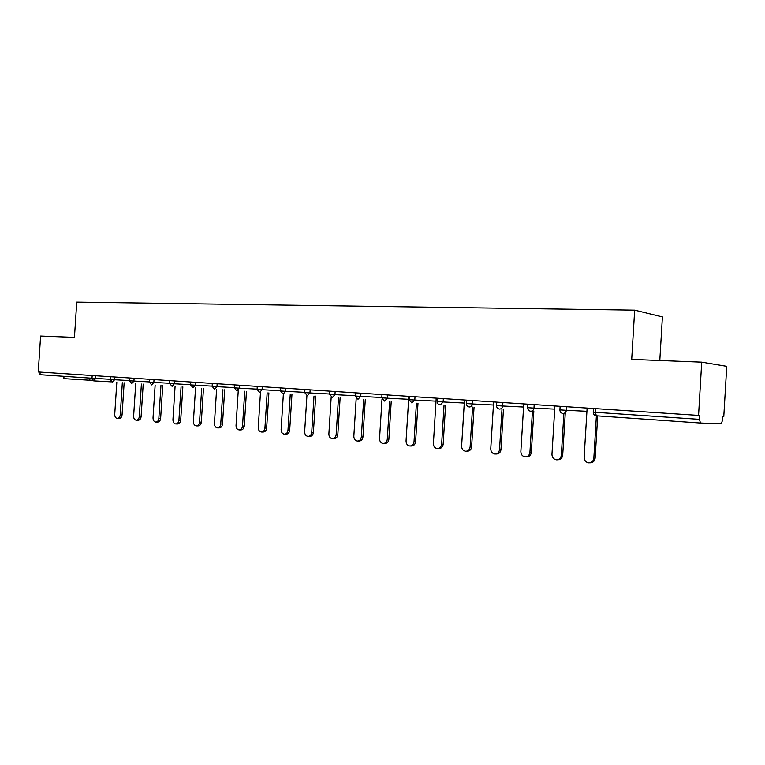 <?xml version="1.0" encoding="UTF-8"?>
<svg xmlns="http://www.w3.org/2000/svg" width="765" height="765" viewBox="0 0 765 765"><rect width="100%" height="100%" fill="white"/><g stroke="black" fill="none" stroke-linecap="round" stroke-linejoin="round"><path stroke-width="1.15" d="M89.591 378.073L89.448 380.215L63.839 378.646M659.803 360.506L662.404 316.93L634.673 310.15L76.749 302.127L74.444 337.403L40.612 336.065L38.25 371.981L698.56 415.405L701.725 362.161L726.75 366.339L723.776 416.676L722.734 416.629L722.514 420.31L721.271 423.734L700.444 423.026L596.394 415.797L593.841 458.168L595.151 458.13C594.701 461.132 593.038 462.691 590.169 462.815L589.748 462.835M595.476 408.625L595.256 412.297L699.497 419.344L699.726 415.462L698.56 415.405M699.497 419.344L700.444 423.026M111.394 381.85L93.722 380.894L92.001 378.235L39.99 374.716L40.163 372.106M634.673 310.15L631.708 359.397L701.725 362.161M587.118 408.08L584.144 457.279C584.269 460.501 585.837 462.366 588.84 462.873C591.718 462.749 593.382 461.18 593.841 458.168M595.151 458.13L597.704 415.892M554.912 405.957L551.967 454.334C552.081 457.499 553.592 459.325 556.499 459.822C559.282 459.698 560.898 458.159 561.347 455.194L563.872 413.521M561.347 455.194L562.705 455.156C562.265 458.111 560.649 459.65 557.876 459.775L557.303 459.794M562.705 455.156L565.23 413.578M523.767 403.91L520.86 451.493C520.965 454.592 522.419 456.389 525.23 456.877C527.927 456.753 529.495 455.232 529.925 452.316L532.421 411.312M529.925 452.316L531.34 452.287C530.9 455.194 529.342 456.715 526.645 456.839L525.947 456.858M531.34 452.287L533.827 411.379M493.626 401.931L490.757 448.73C490.853 451.78 492.258 453.549 494.974 454.028C497.585 453.903 499.105 452.411 499.535 449.533L502.003 409.189M499.535 449.533L500.989 449.514C500.568 452.373 499.048 453.875 496.437 453.989L495.624 454.008M500.989 449.514L503.456 409.246M464.46 400.009L461.62 446.062C461.716 449.065 463.074 450.795 465.694 451.264C468.228 451.149 469.7 449.667 470.121 446.846L472.56 407.123M470.121 446.846L471.613 446.827C471.202 449.648 469.729 451.12 467.195 451.235L466.277 451.254M471.613 446.827L474.051 407.19M436.203 398.154L433.401 443.48C433.487 446.435 434.797 448.137 437.341 448.596C439.789 448.472 441.223 447.018 441.635 444.236L444.044 405.134M441.635 444.236L443.165 444.226C442.753 446.999 441.329 448.453 438.88 448.577L437.867 448.586M443.165 444.226L445.574 405.201M408.826 396.356L406.052 440.984C406.129 443.882 407.401 445.555 409.858 446.005C412.239 445.89 413.636 444.455 414.028 441.711L416.418 403.203M414.028 441.711L415.596 441.701C415.204 444.446 413.808 445.871 411.436 445.995L410.336 446.005M415.596 441.701L417.986 403.279M382.003 399.206L379.545 438.555C379.612 441.405 380.846 443.05 383.227 443.499C385.531 443.375 386.889 441.969 387.281 439.263L389.643 401.338M387.281 439.263L388.878 439.263C388.486 441.96 387.138 443.365 384.833 443.49L383.667 443.49M388.878 439.263L391.231 401.415M356.194 398.422L353.832 436.203C353.889 439.005 355.084 440.63 357.389 441.061C359.636 440.946 360.946 439.55 361.329 436.882L363.671 399.521M361.329 436.882L362.964 436.892C362.581 439.55 361.262 440.936 359.024 441.061L357.791 441.061M362.964 436.892L365.288 399.607M331.188 397.14L328.874 433.918C328.931 436.681 330.088 438.278 332.326 438.699C334.506 438.584 335.778 437.207 336.16 434.577L338.465 397.771M336.16 434.577L337.814 434.587C337.432 437.207 336.16 438.584 333.98 438.699L332.699 438.699M337.814 434.587L340.119 397.848M306.918 395.658L304.652 431.699C304.7 434.415 305.818 435.993 307.989 436.404C310.112 436.289 311.355 434.931 311.718 432.34L314.004 396.06M311.718 432.34L313.401 432.359C313.028 434.941 311.785 436.289 309.672 436.413L308.333 436.404M313.401 432.359L315.677 396.146M283.366 394.061L281.118 429.538C281.166 432.225 282.247 433.774 284.36 434.176C286.416 434.061 287.63 432.722 287.984 430.169L290.251 394.405M287.984 430.169L289.686 430.188C289.333 432.741 288.118 434.071 286.062 434.185L284.676 434.185M289.686 430.188L291.943 394.491M260.483 392.455L258.264 427.453C258.302 430.093 259.354 431.613 261.401 432.015C263.399 431.9 264.575 430.58 264.929 428.056L267.167 392.799M264.929 428.056L266.65 428.084C266.297 430.599 265.12 431.909 263.122 432.034L261.687 432.015M266.65 428.084L268.888 392.885M238.24 390.905L236.041 425.417C236.079 428.018 237.093 429.519 239.082 429.911C241.032 429.796 242.18 428.496 242.524 426.009L244.743 391.24M242.524 426.009L244.264 426.029C243.92 428.515 242.773 429.815 240.822 429.93L239.359 429.92M244.264 426.029L246.473 391.326M216.6 389.395L214.43 423.437C214.458 426 215.453 427.482 217.384 427.865C219.278 427.75 220.397 426.468 220.741 424.011L222.931 389.72M220.741 424.011L222.491 424.04C222.156 426.488 221.037 427.769 219.144 427.893L217.633 427.874M222.491 424.04L224.681 389.815M195.553 387.922L193.402 421.515C193.44 424.04 194.396 425.503 196.28 425.876C198.116 425.761 199.206 424.499 199.541 422.07L201.711 388.247M199.541 422.07L201.31 422.108C200.985 424.518 199.894 425.789 198.049 425.904L196.509 425.885M201.31 422.108L203.48 388.343M175.08 386.488L172.947 419.641C172.976 422.137 173.904 423.571 175.73 423.944C177.528 423.829 178.589 422.576 178.924 420.186L181.066 386.813M178.924 420.186L180.703 420.224C180.377 422.605 179.316 423.858 177.518 423.973L175.95 423.944M180.703 420.224L182.845 386.899M155.142 385.101L153.029 417.814C153.057 420.272 153.956 421.687 155.735 422.06C157.485 421.945 158.527 420.712 158.843 418.35L160.966 385.407M158.843 418.35L160.64 418.388C160.325 420.74 159.283 421.974 157.533 422.089L155.945 422.06M160.64 418.388L162.763 385.503M135.721 383.743L133.636 416.036C133.655 418.465 134.535 419.861 136.266 420.224C137.968 420.109 138.981 418.885 139.297 416.562L141.401 384.049M139.297 416.562L141.104 416.6C140.789 418.924 139.785 420.138 138.073 420.262L136.457 420.224M141.104 416.6L143.208 384.145M116.806 382.424L114.731 414.314C114.75 416.705 115.611 418.082 117.294 418.436C118.958 418.321 119.942 417.116 120.258 414.812L122.333 382.73M120.258 414.812L122.075 414.859C121.769 417.155 120.774 418.359 119.12 418.474L117.475 418.445M122.075 414.859L124.15 382.825M593.458 408.491L593.238 412.144L595.256 412.297L596.394 415.797M89.457 380.081L92.603 380.301L89.457 380.081M95.855 375.768L95.673 378.465L92.001 378.235L92.183 375.529M566.569 406.722L566.349 410.308L586.927 411.293M562.983 413.483C564.914 413.406 566.033 412.354 566.349 410.308L559.904 409.877C559.961 411.933 560.975 413.129 562.935 413.473L562.935 413.473M534.19 404.599L533.97 408.118L554.711 409.132M502.892 402.543L502.681 406.005L523.576 407.037M472.627 400.544L472.416 403.958L493.444 405.02M443.346 398.622L443.145 401.969L464.269 403.059M415.003 396.758L414.802 400.057L436.021 401.156M387.549 394.95L387.348 398.202L408.644 399.311M360.946 393.2L360.745 396.394L381.811 397.513M335.147 391.508L334.955 394.654L355.323 395.744M310.131 389.863L309.93 392.961L329.648 394.023M285.852 388.266L285.661 391.317L304.738 392.349M262.28 386.717L262.089 389.72L280.564 390.733M239.378 385.206L239.196 388.171L257.097 389.156M217.136 383.743L216.944 386.669L234.3 387.626M195.515 382.328L195.324 385.206L212.144 386.143M174.477 380.941L174.296 383.781L190.609 384.69M154.023 379.593L153.841 382.404L169.667 383.284M134.114 378.283L133.932 381.056L149.29 381.917M114.731 377.011L114.549 379.746L129.457 380.578M93.722 380.894L95.673 378.465L110.15 379.287M530.719 411.235C532.574 411.168 533.664 410.126 533.97 408.118L527.697 407.697C527.754 409.724 528.749 410.901 530.671 411.235L530.671 411.235M499.526 409.074C501.324 408.998 502.376 407.974 502.681 406.005L496.562 405.593C496.619 407.582 497.594 408.74 499.478 409.074M469.366 406.98C471.106 406.904 472.129 405.899 472.416 403.958L466.449 403.557M440.181 404.953L443.145 401.969L437.322 401.587C437.37 403.509 438.316 404.628 440.133 404.953M411.924 402.992L414.802 400.057L409.112 399.674M384.556 401.09L387.348 398.202L381.783 397.829L384.508 401.09M358.039 399.244L360.745 396.394L355.304 396.041L357.991 399.244M332.326 397.465L334.955 394.654L329.629 394.3L332.278 397.456M307.387 395.725L309.93 392.961L304.728 392.617L307.329 395.725M283.174 394.051L285.661 391.317L280.554 390.982M259.679 392.416L262.089 389.72L257.078 389.395L259.622 392.416M236.844 390.829L239.196 388.171L234.281 387.855L236.796 390.829M214.669 389.289L216.944 386.669L212.135 386.354L214.611 389.289M193.105 387.788L195.324 385.206L190.6 384.9L193.048 387.788M172.135 386.335L174.296 383.781L169.648 383.485L172.077 386.335M151.728 384.919L153.841 382.404L149.271 382.108L151.68 384.919M131.876 383.542L133.932 381.056L129.448 380.76L131.819 383.533M112.551 382.194L114.549 379.746L110.131 379.459L112.493 382.194M593.238 412.144C593.305 414.228 594.338 415.443 596.337 415.797M560.123 406.301L559.904 409.887M527.907 404.188L527.697 407.716M496.772 402.132L496.562 405.603M466.66 400.152L466.449 403.566C466.507 405.517 467.463 406.645 469.318 406.97M437.523 398.24L437.322 401.596M409.313 396.385L409.112 399.693L411.876 402.983M381.993 394.587L381.783 397.838M355.505 392.847L355.304 396.05M329.83 391.154L329.629 394.31M304.919 389.519L304.719 392.627M280.745 387.932L280.554 390.992L283.127 394.042M257.27 386.382L257.078 389.404M234.472 384.891L234.281 387.865M212.316 383.428L212.135 386.363M190.781 382.012L190.59 384.91M169.83 380.635L169.648 383.485M149.452 379.297L149.271 382.108M129.62 377.996L129.448 380.769M110.313 376.724L110.131 379.459M63.992 376.342L63.839 378.675"/></g></svg>
